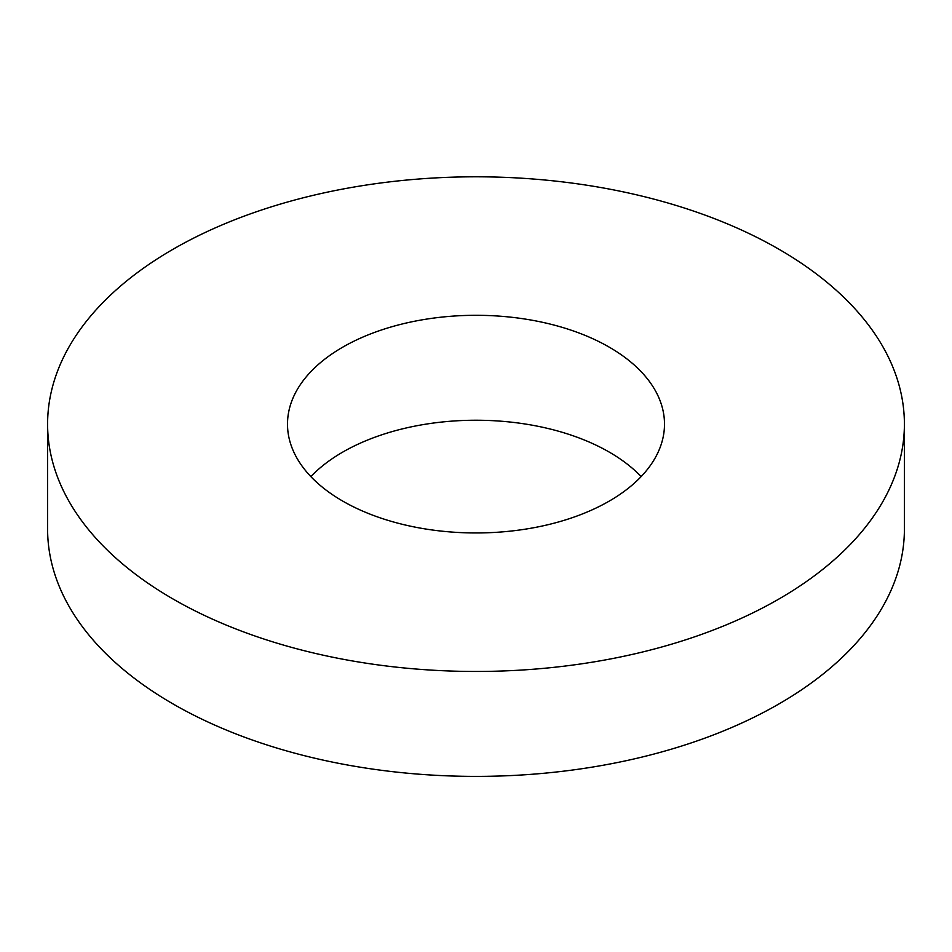 <?xml version="1.0" encoding="UTF-8"?>
<svg xmlns="http://www.w3.org/2000/svg" width="952" height="952" viewBox="0 0 952 952"><rect width="100%" height="100%" fill="white"/><g stroke="black" fill="none" stroke-linecap="round" stroke-linejoin="round"><path stroke-width="1.43" d="M342.708 501.085A188.496 108.826 180 0 1 287.504 424.128A188.496 108.826 180 0 1 476 315.302A188.496 108.826 180 0 1 664.496 424.128A188.496 108.826 180 0 1 548.138 524.671A188.496 108.826 180 0 1 342.708 501.085M641.136 476.595A188.496 108.826 0 0 0 476 420.237A188.496 108.826 0 0 0 310.864 476.595M173.074 599.022A428.4 247.33 180 0 1 47.6 424.128A428.4 247.33 180 0 1 476 176.798A428.4 247.33 180 0 1 904.4 424.128A428.4 247.33 180 0 1 639.946 652.632A428.4 247.33 180 0 1 173.074 599.022M904.4 424.128L904.4 529.062A428.4 247.33 180 0 1 639.946 757.566A428.4 247.33 180 0 1 173.074 703.956A428.4 247.33 180 0 1 47.6 529.062L47.6 424.128"/></g></svg>
